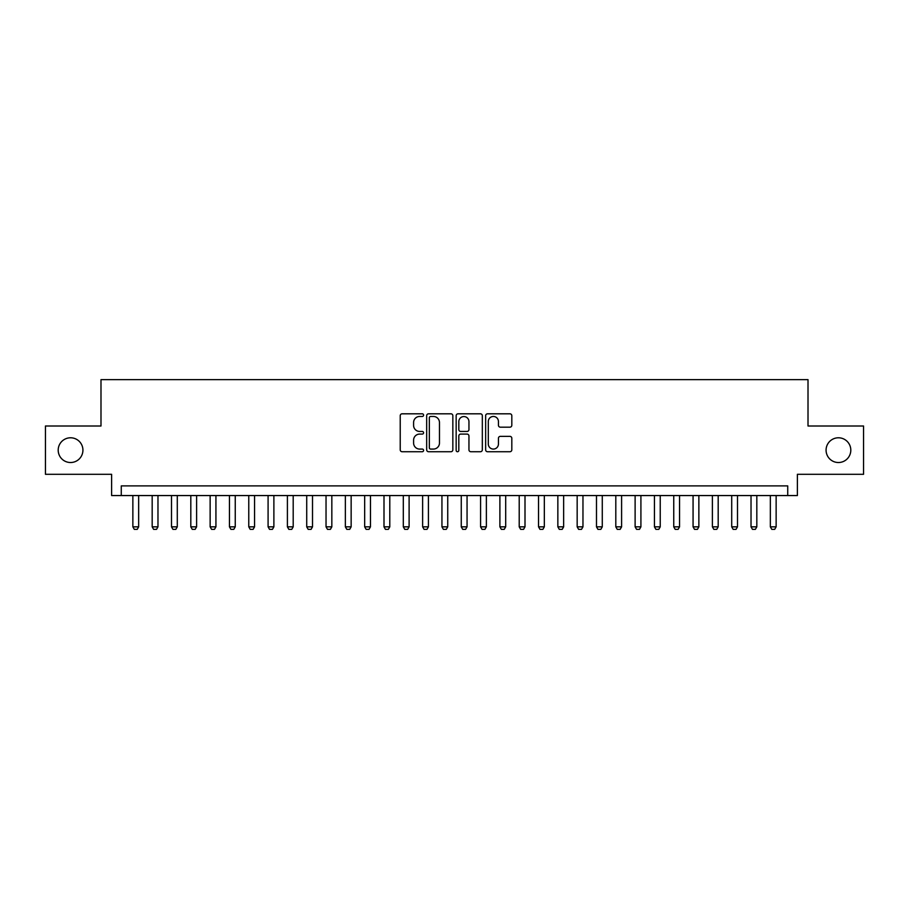 <?xml version="1.0" encoding="UTF-8"?>
<svg xmlns="http://www.w3.org/2000/svg" width="909" height="909" viewBox="0 0 909 909"><rect width="100%" height="100%" fill="white"/><g stroke="black" fill="none" stroke-linecap="round" stroke-linejoin="round"><path stroke-width="1.36" d="M423.594 415.129A1.329 1.329 0 0 0 422.265 413.811L402.119 413.811A1.898 1.898 0 0 0 400.221 415.697L400.221 449.83A1.898 1.898 0 0 0 402.119 451.728L422.265 451.728A1.329 1.329 0 0 0 423.594 450.398A1.329 1.329 0 0 0 422.265 449.08L419.663 449.08A6.068 6.068 0 0 1 413.595 443.013L413.595 440.161A6.068 6.068 0 0 1 419.663 434.093L422.265 434.093A1.329 1.329 0 0 0 423.594 432.764A1.329 1.329 0 0 0 422.265 431.445L419.663 431.445A6.068 6.068 0 0 1 413.595 425.378L413.595 422.526A6.068 6.068 0 0 1 419.663 416.458L422.265 416.458A1.329 1.329 0 0 0 423.594 415.129M826.076 450.148A12.362 12.362 0 0 0 838.439 462.522A12.362 12.362 0 0 0 850.801 450.148A12.362 12.362 0 0 0 838.439 437.786A12.362 12.362 0 0 0 826.076 450.148M58.199 450.148A12.362 12.362 0 0 0 70.561 462.522A12.362 12.362 0 0 0 82.924 450.148A12.362 12.362 0 0 0 70.561 437.786A12.362 12.362 0 0 0 58.199 450.148M509.915 427.173A1.898 1.898 0 0 0 511.812 425.276L511.812 415.697A1.898 1.898 0 0 0 509.915 413.811L487.542 413.811A1.898 1.898 0 0 0 485.645 415.697L485.645 449.83A1.898 1.898 0 0 0 487.542 451.728L509.915 451.728A1.898 1.898 0 0 0 511.812 449.83L511.812 438.263A1.898 1.898 0 0 0 509.915 436.365L500.336 436.365A1.898 1.898 0 0 0 498.439 438.263L498.439 444.001A5.068 5.068 0 0 1 493.371 449.08A5.068 5.068 0 0 1 488.303 444.001L488.303 421.537A5.068 5.068 0 0 1 493.371 416.458A5.068 5.068 0 0 1 498.439 421.537L498.439 425.276A1.898 1.898 0 0 0 500.336 427.173L509.915 427.173M787.728 495.553L797.386 495.553L797.386 474.305L863.55 474.305L863.55 426.003L808.01 426.003L808.01 379.644L100.99 379.644L100.99 426.003L45.45 426.003L45.45 474.305L111.614 474.305L111.614 495.553L787.728 495.553L787.728 485.895L121.272 485.895L121.272 495.553M452.841 415.697A1.898 1.898 0 0 0 450.944 413.811L428.571 413.811A1.898 1.898 0 0 0 426.673 415.697L426.673 449.83A1.898 1.898 0 0 0 428.571 451.728L450.944 451.728A1.898 1.898 0 0 0 452.841 449.83L452.841 415.697M458.056 413.811L480.429 413.811A1.898 1.898 0 0 1 482.327 415.697L482.327 449.83A1.898 1.898 0 0 1 480.429 451.728L470.851 451.728A1.898 1.898 0 0 1 468.953 449.83L468.953 435.99A1.898 1.898 0 0 0 467.067 434.093L460.715 434.093A1.898 1.898 0 0 0 458.818 435.99L458.818 450.398A1.329 1.329 0 0 1 457.488 451.728A1.329 1.329 0 0 1 456.159 450.398L456.159 415.697A1.898 1.898 0 0 1 458.056 413.811M430.661 416.458A1.329 1.329 0 0 0 429.332 417.788L429.332 447.751A1.329 1.329 0 0 0 430.661 449.08L433.4 449.08A6.068 6.068 0 0 0 439.467 443.013L439.467 422.526A6.068 6.068 0 0 0 433.4 416.458L430.661 416.458M468.953 421.628A5.068 5.068 0 0 0 463.885 416.561A5.068 5.068 0 0 0 458.818 421.628L458.818 429.548A1.898 1.898 0 0 0 460.715 431.445L467.067 431.445A1.898 1.898 0 0 0 468.953 429.548L468.953 421.628M132.862 495.553L132.862 526.845L138.657 526.845L138.657 495.553M138.657 526.845L137.214 529.356L134.316 529.356L132.862 526.845M152.178 495.553L152.178 526.845L157.973 526.845L157.973 495.553M157.973 526.845L156.53 529.356L153.632 529.356L152.178 526.845M171.494 495.553L171.494 526.845L177.289 526.845L177.289 495.553M177.289 526.845L175.846 529.356L172.949 529.356L171.494 526.845M190.81 495.553L190.81 526.845L196.605 526.845L196.605 495.553M196.605 526.845L195.162 529.356L192.265 529.356L190.81 526.845M210.138 495.553L210.138 526.845L215.933 526.845L215.933 495.553M215.933 526.845L214.479 529.356L211.581 529.356L210.138 526.845M229.454 495.553L229.454 526.845L235.249 526.845L235.249 495.553M235.249 526.845L233.795 529.356L230.897 529.356L229.454 526.845M248.771 495.553L248.771 526.845L254.565 526.845L254.565 495.553M254.565 526.845L253.111 529.356L250.214 529.356L248.771 526.845M268.087 495.553L268.087 526.845L273.882 526.845L273.882 495.553M273.882 526.845L272.427 529.356L269.53 529.356L268.087 526.845M287.403 495.553L287.403 526.845L293.198 526.845L293.198 495.553M293.198 526.845L291.755 529.356L288.846 529.356L287.403 526.845M306.719 495.553L306.719 526.845L312.514 526.845L312.514 495.553M312.514 526.845L311.071 529.356L308.174 529.356L306.719 526.845M326.036 495.553L326.036 526.845L331.83 526.845L331.83 495.553M331.83 526.845L330.387 529.356L327.49 529.356L326.036 526.845M345.352 495.553L345.352 526.845L351.147 526.845L351.147 495.553M351.147 526.845L349.704 529.356L346.806 529.356L345.352 526.845M364.668 495.553L364.668 526.845L370.463 526.845L370.463 495.553M370.463 526.845L369.02 529.356L366.122 529.356L364.668 526.845M383.996 495.553L383.996 526.845L389.791 526.845L389.791 495.553M389.791 526.845L388.336 529.356L385.439 529.356L383.996 526.845M403.312 495.553L403.312 526.845L409.107 526.845L409.107 495.553M409.107 526.845L407.652 529.356L404.755 529.356L403.312 526.845M422.628 495.553L422.628 526.845L428.423 526.845L428.423 495.553M428.423 526.845L426.969 529.356L424.071 529.356L422.628 526.845M441.944 495.553L441.944 526.845L447.739 526.845L447.739 495.553M447.739 526.845L446.285 529.356L443.387 529.356L441.944 526.845M461.261 495.553L461.261 526.845L467.056 526.845L467.056 495.553M467.056 526.845L465.613 529.356L462.715 529.356L461.261 526.845M480.577 495.553L480.577 526.845L486.372 526.845L486.372 495.553M486.372 526.845L484.929 529.356L482.031 529.356L480.577 526.845M499.893 495.553L499.893 526.845L505.688 526.845L505.688 495.553M505.688 526.845L504.245 529.356L501.348 529.356L499.893 526.845M519.209 495.553L519.209 526.845L525.004 526.845L525.004 495.553M525.004 526.845L523.561 529.356L520.664 529.356L519.209 526.845M538.537 495.553L538.537 526.845L544.332 526.845L544.332 495.553M544.332 526.845L542.878 529.356L539.98 529.356L538.537 526.845M557.853 495.553L557.853 526.845L563.648 526.845L563.648 495.553M563.648 526.845L562.194 529.356L559.296 529.356L557.853 526.845M577.17 495.553L577.17 526.845L582.964 526.845L582.964 495.553M582.964 526.845L581.51 529.356L578.613 529.356L577.17 526.845M596.486 495.553L596.486 526.845L602.281 526.845L602.281 495.553M602.281 526.845L600.826 529.356L597.929 529.356L596.486 526.845M615.802 495.553L615.802 526.845L621.597 526.845L621.597 495.553M621.597 526.845L620.154 529.356L617.245 529.356L615.802 526.845M635.118 495.553L635.118 526.845L640.913 526.845L640.913 495.553M640.913 526.845L639.47 529.356L636.573 529.356L635.118 526.845M654.435 495.553L654.435 526.845L660.229 526.845L660.229 495.553M660.229 526.845L658.786 529.356L655.889 529.356L654.435 526.845M673.751 495.553L673.751 526.845L679.546 526.845L679.546 495.553M679.546 526.845L678.103 529.356L675.205 529.356L673.751 526.845M693.067 495.553L693.067 526.845L698.862 526.845L698.862 495.553M698.862 526.845L697.419 529.356L694.521 529.356L693.067 526.845M712.395 495.553L712.395 526.845L718.19 526.845L718.19 495.553M718.19 526.845L716.735 529.356L713.838 529.356L712.395 526.845M731.711 495.553L731.711 526.845L737.506 526.845L737.506 495.553M737.506 526.845L736.051 529.356L733.154 529.356L731.711 526.845M751.027 495.553L751.027 526.845L756.822 526.845L756.822 495.553M756.822 526.845L755.368 529.356L752.47 529.356L751.027 526.845M770.343 495.553L770.343 526.845L776.138 526.845L776.138 495.553M776.138 526.845L774.684 529.356L771.786 529.356L770.343 526.845"/></g></svg>
